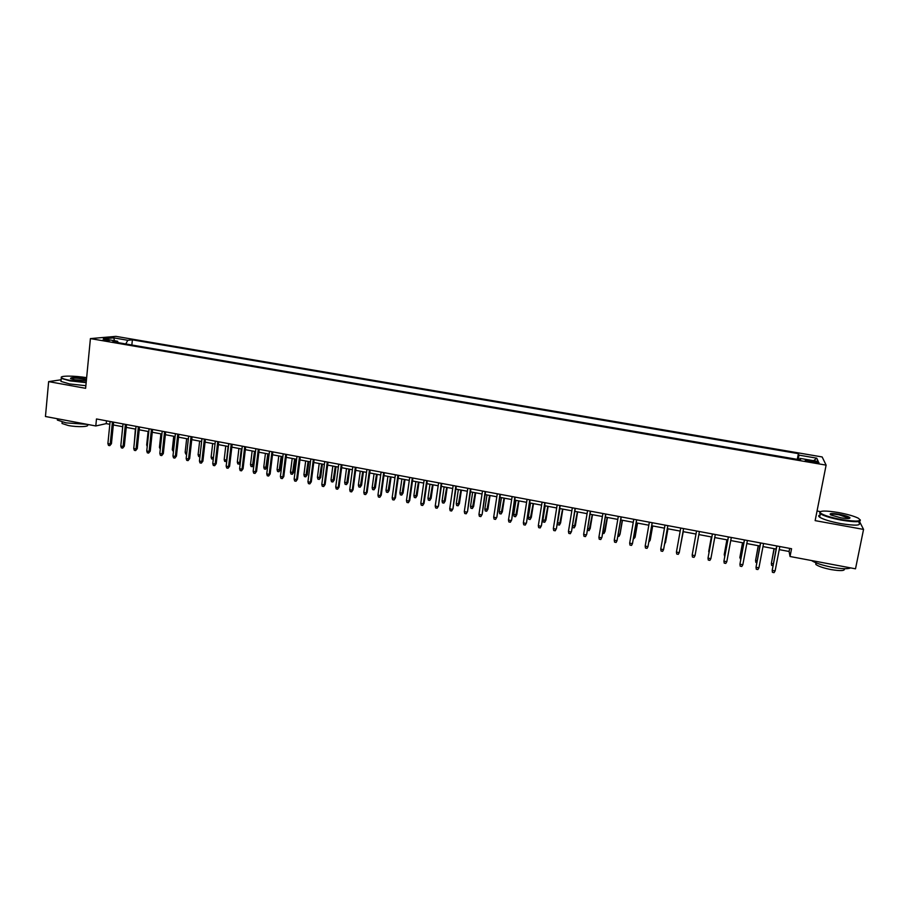 <?xml version="1.0" encoding="UTF-8"?>
<svg xmlns="http://www.w3.org/2000/svg" width="909" height="909" viewBox="0 0 909 909"><rect width="100%" height="100%" fill="white"/><g stroke="black" fill="none" stroke-linecap="round" stroke-linejoin="round"><path stroke-width="1.36" d="M102.637 340.239L109.478 340.432L102.637 340.239M822.156 456.954L115.943 336.364L90.411 338.603L826.111 465.135L822.156 456.954M820.384 511.608L817.055 511.006M779.229 549.627L789.08 551.479L790.046 556.501L791.557 548.729L96.479 418.958L95.797 425.969L106.217 423.628L109.819 424.298M813.657 461.147L809.999 460.522C806.249 459.943 804.715 459.954 805.385 460.545L814.248 462.545C818.009 463.124 819.543 463.113 818.861 462.522L813.657 461.147L813.407 462.397M118.136 342.648L117.591 341.261L112.773 341.727L800.613 459.931L800.068 458.386L799.67 459.761M117.591 341.261L103.319 338.807L113.727 337.875L127.794 340.284L132.384 339.841L798.386 453.648L798.909 455.114L816.759 458.17L818.259 461.499L800.068 458.386M826.111 465.135L815.146 520.63L863.55 529.413L859.471 521.391M863.55 529.413L855.505 568.807L790.046 556.501M61.108 379.792L48.643 381.61L45.45 416.504L95.797 425.969M48.643 381.61L85.616 388.313L90.411 338.603M113.33 424.957L122.749 426.719M126.237 427.378L135.736 429.15M139.213 429.798L148.792 431.593M152.257 432.241L161.916 434.048M165.358 434.695L175.096 436.513M178.528 437.161L188.333 439.002M191.754 439.638L201.639 441.49M205.048 442.126L215.013 443.99M218.41 444.626L228.454 446.512M231.829 447.137L241.953 449.035M245.328 449.671L255.52 451.58M258.883 452.205L269.155 454.125M272.495 454.761L282.858 456.693M286.187 457.318L296.629 459.272M299.947 459.897L310.469 461.863M313.775 462.488L324.377 464.465M327.66 465.078L338.353 467.09M341.625 467.703L352.408 469.714M355.658 470.328L366.52 472.362M369.758 472.964L380.712 475.021M383.928 475.623L394.972 477.679M398.176 478.282L409.3 480.372M412.493 480.963L423.708 483.065M426.878 483.656L438.183 485.77M441.331 486.36L452.727 488.497M455.863 489.087L467.351 491.235M470.476 491.826L482.054 493.985M485.156 494.576L496.825 496.757M499.916 497.337L511.676 499.541M514.744 500.109L526.595 502.325M529.652 502.904L541.605 505.143M544.639 505.711L556.683 507.961M559.694 508.529L571.841 510.801M574.84 511.358L587.078 513.653M590.055 514.21L602.394 516.517M605.349 517.073L617.79 519.403M620.733 519.948L633.266 522.3M636.186 522.845L648.821 525.209M651.73 525.754L664.468 528.14M667.342 528.686L680.193 531.083M683.045 531.617L695.987 534.049M698.851 534.583L711.838 537.014M714.758 537.56L727.779 539.991M730.745 540.548L743.801 542.991M746.823 543.559L759.913 546.014M762.981 546.582L776.104 549.047M789.682 548.377L789.08 551.479M106.501 420.822L106.217 423.628M798.341 459.534L798.909 455.114M797.284 459.352L798.386 453.648M131.85 345L132.384 339.841M127.794 340.284L125.772 343.954M813.623 460.704L816.759 458.17M113.727 337.875L114.523 340.739M776.706 545.957L772.196 570.363L776.888 545.991M775.116 570.92L774.059 572.636L772.434 572.329L772.196 570.363L775.116 570.92L779.831 546.536M774.025 548.65L771.355 563.455L774.207 548.684M772.9 565.637L771.605 565.387L771.355 563.455L773.252 563.819M841.541 519.584C857.164 521.959 862.721 521.493 858.221 518.164C853.915 516.085 847.324 514.21 838.462 512.551C825.554 510.472 819.475 510.563 820.225 512.835C823.054 515.119 830.156 517.369 841.541 519.584M860.187 519.755C861.414 522.209 855.187 522.334 841.484 520.153C831.11 518.164 824.065 516.039 820.327 513.79L819.645 513.21L820.066 511.847M840.757 517.789L830.917 514.994C828.713 513.335 831.474 513.085 839.212 514.267C844.881 515.369 848.449 516.494 849.926 517.664C850.324 518.789 847.268 518.834 840.757 517.789M849.472 518.403L839.155 514.812C833.837 513.937 830.883 513.869 830.326 514.63M850.608 567.886C847.881 569.17 841.689 568.954 832.008 567.25C822.281 565.296 815.453 563.057 811.532 560.546M844.291 568.704C845.256 570.886 840.78 571.17 830.894 569.557C823.497 568.057 818.486 566.364 815.85 564.466L815.805 562.739M858.937 522.709C861.527 525.607 855.483 525.902 840.791 523.595C830.428 521.607 823.384 519.471 819.645 517.187C818.214 516.142 818.35 515.426 820.077 515.017M86.639 377.701C74.936 375.633 59.29 375.576 61.392 377.667C62.244 378.564 65.187 379.485 70.243 380.428L86.207 382.144M86.162 382.632L69.993 380.882L61.244 378.349L61.323 377.178M86.366 380.564L74.663 379.769L70.641 378.689C70.152 377.349 74.379 377.28 83.321 378.496L86.491 379.235M86.446 379.769L83.071 378.928C76.356 377.939 72.186 377.837 70.561 378.644M87.344 424.378L66.039 422.867L57.369 420.083L57.347 418.742M87.389 424.389L87.355 424.787C90.23 426.832 77.538 427.344 68.277 425.503L62.028 423.48L62.13 422.424M85.866 385.7L69.698 383.95L60.96 381.405L61.073 380.201M760.503 542.923L756.015 567.273L760.651 542.957M758.924 567.83L757.89 569.545L756.277 569.239L756.015 567.273L758.924 567.83L763.571 543.502M744.38 539.923L739.926 564.205L744.494 539.935M742.823 564.762L741.801 566.477L740.199 566.171L739.926 564.205L742.823 564.762L747.403 540.48M728.348 536.924L723.928 561.148L728.427 536.935M726.802 561.705L725.802 563.41L724.2 563.114L723.928 561.148L726.802 561.705L731.313 537.48M712.406 533.947L708.009 558.115L712.451 533.958M710.872 558.66L709.884 560.376L708.293 560.069L708.009 558.115L710.872 558.66L715.315 534.492M758.231 545.695L755.572 560.467L758.379 545.73M756.754 562.569L755.822 562.387L755.572 560.467L757.095 560.751M742.528 542.753L739.869 557.49L742.642 542.775M740.687 559.512L739.869 557.49L741.028 557.706M726.893 539.832L724.246 554.524L726.973 539.844M724.712 556.478L724.246 554.524L725.052 554.672M711.349 536.924L708.702 551.57L711.395 536.924M708.906 552.967L709.145 551.661M696.544 530.981L692.169 555.092L696.555 530.992M695.021 555.638L694.044 557.342L692.465 557.047L692.169 555.092L695.021 555.638L699.407 531.526M676.421 552.081L676.728 554.036L678.296 554.331L679.25 552.627L676.421 552.081L680.739 528.038M683.579 528.561L679.25 552.627L683.602 528.572M680.432 546.207L683.261 531.663M680.318 546.786L683.25 531.663M660.752 549.093L661.07 551.036L662.627 551.343L663.57 549.627L660.752 549.093L665.002 525.095M667.831 525.629L663.57 549.627L667.888 525.641M664.763 543.23L665.456 542.787L667.945 528.788M664.479 544.855L667.888 528.788M645.174 546.116L645.492 548.059L647.049 548.354L647.969 546.65L645.174 546.116L649.356 522.175M652.173 522.698L647.969 546.65L652.253 522.72M649.185 540.276L650.253 539.901L652.696 525.936M648.867 542.059L650.071 540.446L652.617 525.925M629.664 543.162L629.994 545.105L631.539 545.4L632.448 543.696L629.664 543.162L633.789 519.266M636.584 519.789L632.448 543.696L636.709 519.812M633.675 537.333L635.118 537.026L637.539 523.095M633.368 539.117L634.902 537.571L637.414 523.073M614.245 540.219L614.586 542.15L616.12 542.446L617.006 540.741L614.245 540.219L618.302 516.38M621.086 516.903L617.006 540.741L621.245 516.926M618.256 534.412L620.063 534.174L622.449 520.278M617.95 536.185L618.949 536.367L619.824 534.708L622.29 520.243M605.667 514.017L601.94 537.264L600.781 539.514L601.656 537.81L598.895 537.287L602.906 513.505M601.94 537.264L605.86 514.062M600.781 539.514L599.247 539.219L598.895 537.287M602.917 531.504L605.087 531.333L607.439 517.46M605.087 531.333L603.951 533.526L607.246 517.426M603.951 533.526L602.622 533.265M590.327 511.153L586.691 534.356L585.51 536.594L586.373 534.901L583.635 534.378L587.578 510.642M586.691 534.356L590.555 511.199M585.51 536.594L583.998 536.31L583.635 534.378M587.657 528.606L590.191 528.504L592.498 514.664M590.191 528.504L589.032 530.686L592.282 514.63M589.032 530.686L587.453 529.856M575.067 508.313L571.534 531.47L570.329 533.697L571.17 531.992L568.443 531.481L572.329 507.801M571.534 531.47L575.329 508.358M570.329 533.697L568.818 533.401L568.443 531.481M572.477 525.72L575.363 525.697L577.635 511.881M575.363 525.697L574.193 527.868L577.397 511.835M574.193 527.868L572.715 527.584L572.42 526.038M559.887 505.472L556.433 528.583L555.229 530.799L556.058 529.106L553.342 528.595L557.172 504.961M556.433 528.583L560.183 505.529M555.229 530.799L553.717 530.515L553.342 528.595M560.603 522.902L559.433 525.061L557.956 524.777L557.592 522.902L560.603 522.902L562.853 509.12M559.433 525.061L562.58 509.063M557.592 522.902L559.921 508.563M544.786 502.654L541.423 525.72L540.196 527.936L541.014 526.243L538.31 525.72L542.082 502.154M541.423 525.72L545.116 502.711M540.196 527.936L538.696 527.64L538.31 525.72M545.934 520.118L544.73 522.266L543.264 521.993L542.889 520.107L545.934 520.118L548.138 506.358M544.73 522.266L547.832 506.302M542.889 520.107L545.184 505.813M529.765 499.848L526.493 522.868L525.243 525.072L526.05 523.379L523.357 522.868L527.072 499.348M526.493 522.868L530.117 499.916M525.243 525.072L523.754 524.788L523.357 522.868M531.322 517.346L530.117 519.493L528.652 519.209L528.277 517.335L531.322 517.346L533.503 503.62M530.117 519.493L533.163 503.563M528.277 517.335L530.538 503.063M514.824 497.064L511.631 520.039L510.369 522.232L511.153 520.539L508.483 520.028L512.142 496.564M511.631 520.039L515.21 497.132M510.369 522.232L508.881 521.948L508.483 520.028M516.789 514.585L515.562 516.721L514.119 516.448L513.721 514.574L516.789 514.585L518.937 500.893M515.562 516.721L518.573 500.825M513.721 514.574L515.948 500.336M499.95 494.28L496.848 517.221L495.564 519.403L496.337 517.71L493.678 517.21L497.28 493.78M496.848 517.221L500.37 494.36M495.564 519.403L494.098 519.119L493.678 517.21M502.336 511.847L501.098 513.971L499.655 513.699L499.246 511.824L502.336 511.847L504.45 498.177M501.098 513.971L504.052 498.109M499.246 511.824L501.438 497.621M485.156 491.519L482.134 514.414L480.85 516.585L481.6 514.903L478.952 514.392L482.497 491.03M482.134 514.414L485.611 491.61M480.85 516.585L479.373 516.301L478.952 514.392M487.951 509.12L486.69 511.233L485.258 510.96L484.849 509.097L487.951 509.12L490.031 495.485M486.69 511.233L489.599 495.405M484.849 509.097L487.008 494.916M470.442 488.769L467.51 511.619L466.192 513.79L466.942 512.108L464.306 511.597L467.794 488.281M467.51 511.619L470.919 488.86M466.192 513.79L464.738 513.505L464.306 511.597M473.634 506.404L472.362 508.517L470.93 508.245L470.521 506.37L473.634 506.404L475.68 492.792M472.362 508.517L475.225 492.712M470.521 506.37L472.646 492.224M455.795 486.042L452.943 508.847L451.625 510.994L452.352 509.313L449.728 508.813L453.159 485.554M452.943 508.847L456.307 486.133M451.625 510.994L450.171 510.722L449.728 508.813M459.386 503.7L458.102 505.802L456.682 505.529L456.261 503.666L459.386 503.7L461.408 490.121M458.102 505.802L460.92 490.031M456.261 503.666L458.352 489.553M441.217 483.315L438.456 506.086L437.115 508.222L437.831 506.552L435.229 506.052L438.604 482.827M438.456 506.086L441.763 483.418M437.115 508.222L435.672 507.949L435.229 506.052M445.205 501.018L443.91 503.109L442.49 502.836L442.069 500.973L445.205 501.018L447.194 487.463M443.91 503.109L446.683 487.372M442.069 500.973L444.126 486.883M426.73 480.611L423.389 503.791L424.048 503.336L422.685 505.472L423.389 503.791L420.799 503.302L424.128 480.122M424.048 503.336L427.298 480.725M422.685 505.472L421.253 505.188L420.799 503.302M431.105 498.337L429.787 500.416L428.378 500.155L427.946 498.302L431.105 498.337L433.059 484.815M429.787 500.416L432.514 484.713M427.946 498.302L429.968 484.236M412.3 477.918L409.027 501.052L409.698 500.598L408.334 502.722L409.027 501.052L406.448 500.552L409.709 477.441M409.698 500.598L412.902 478.032M408.334 502.722L406.902 502.45L406.448 500.552M417.072 495.678L415.743 497.746L414.334 497.484L413.89 495.632L417.072 495.678L418.992 482.179M415.743 497.746L418.424 482.077M413.89 495.632L415.89 481.6M397.949 475.237L394.722 498.325L395.438 497.871L394.052 499.995L394.722 498.325L392.154 497.825L395.381 474.759M395.438 497.871L398.585 475.362M394.052 499.995L392.62 499.723L392.154 497.825M383.678 472.578L380.496 495.61L381.235 495.166L379.837 497.28L380.496 495.61L377.951 495.121L381.11 472.101M381.235 495.166L384.337 472.703M379.837 497.28L378.417 497.007L377.951 495.121M369.463 469.919L366.35 492.905L367.111 492.473L365.691 494.576L366.35 492.905L363.805 492.417L366.918 469.442M367.111 492.473L370.156 470.055M365.691 494.576L364.282 494.303L363.805 492.417M403.096 493.03L401.755 495.098L400.358 494.826L399.915 492.973L403.096 493.03L404.994 479.566M401.755 495.098L404.391 479.452M399.915 492.973L401.88 478.975M389.2 490.394L387.848 492.451L386.461 492.189L385.995 490.337L389.2 490.394L391.063 476.952M387.848 492.451L390.438 476.839M385.995 490.337L387.927 476.373M375.372 487.769L373.997 489.815L372.622 489.553L372.156 487.713L375.372 487.769L377.201 474.362M373.997 489.815L376.553 474.237M372.156 487.713L374.053 473.771M355.328 467.283L352.26 490.212L353.044 489.792L351.624 491.883L352.26 490.212L349.726 489.735L352.794 466.806M353.044 489.792L356.044 467.419M351.624 491.883L350.215 491.61L349.726 489.735M361.6 485.156L360.214 487.201L358.85 486.94L358.373 485.099L361.6 485.156L363.407 471.771M360.214 487.201L362.725 471.646M358.373 485.099L360.248 471.18M341.261 464.658L338.25 487.542L339.057 487.122L337.625 489.201L338.25 487.542L335.728 487.065L338.739 464.181M339.057 487.122L342.011 464.794M337.625 489.201L336.228 488.94L335.728 487.065M347.908 482.565L346.511 484.588L345.136 484.338L344.659 482.497L347.908 482.565L349.681 469.203M346.511 484.588L348.976 469.078M344.659 482.497L346.499 468.612M327.263 462.045L324.297 484.883L325.138 484.463L323.684 486.542L324.297 484.883L321.797 484.395L324.752 461.579M325.138 484.463L328.035 462.192M323.684 486.542L322.297 486.27L321.797 484.395M334.273 479.975L332.864 481.997L331.501 481.736L331.012 479.907L334.273 479.975L336.023 466.647M332.864 481.997L335.285 466.51M331.012 479.907L332.83 466.056M313.344 459.443L310.423 482.224L311.287 481.827L309.821 483.895L310.423 482.224L307.935 481.759L310.844 458.977M311.287 481.827L314.139 459.59M309.821 483.895L308.446 483.622L307.935 481.759M320.707 477.407L319.286 479.418L317.934 479.157L317.434 477.327L320.707 477.407L322.422 464.101M319.286 479.418L321.661 463.965M317.434 477.327L319.218 463.499M299.481 456.852L296.618 479.6L297.504 479.191L296.027 481.247L296.618 479.6L294.141 479.123L296.993 456.398M297.504 479.191L300.311 457.011M296.027 481.247L294.652 480.986L294.141 479.123M307.208 474.839L305.765 476.85L304.424 476.589L303.924 474.759L307.208 474.839L308.901 461.567M305.765 476.85L308.106 461.42M303.924 474.759L305.674 460.965M285.699 454.284L282.869 476.975L283.79 476.577L282.301 478.623L282.869 476.975L280.404 476.498L283.222 453.818M283.79 476.577L286.551 454.443M282.301 478.623L280.938 478.361L280.404 476.498M293.766 472.294L292.323 474.293L290.982 474.043L290.471 472.214L293.766 472.294L295.436 459.045M292.323 474.293L294.618 458.897M290.471 472.214L292.198 458.443M271.973 451.716L269.2 474.362L270.143 473.975L268.644 476.021L269.2 474.362L266.746 473.896L269.507 451.262M270.143 473.975L272.848 451.887M268.644 476.021L267.28 475.759L266.746 473.896M280.392 469.76L278.938 471.748L277.597 471.498L277.086 469.669L280.392 469.76L282.029 456.545M278.938 471.748L281.188 456.386M277.086 469.669L278.779 455.932M258.315 449.171L255.599 471.76L256.565 471.385L255.043 473.419L255.599 471.76L253.157 471.294L255.872 448.716M256.565 471.385L259.224 449.341M255.043 473.419L253.691 473.157L253.157 471.294M267.087 467.237L265.621 469.214L264.292 468.964L263.769 467.146L267.087 467.237L268.7 454.046M265.621 469.214L267.837 453.886M263.769 467.146L265.428 453.432M244.726 446.637L242.055 469.18L243.055 468.805L241.521 470.828L242.055 469.18L239.624 468.714L242.294 446.183M243.055 468.805L245.669 446.808M241.521 470.828L240.169 470.578L239.624 468.714M253.838 464.726L252.361 466.703L251.032 466.442L250.509 464.624L253.838 464.726L255.429 451.557M252.361 466.703L254.531 451.387M250.509 464.624L252.145 450.944M231.204 444.115L228.579 466.612L229.602 466.237L228.057 468.26L228.579 466.612L226.171 466.147L228.784 443.66M229.602 466.237L232.17 444.285M228.057 468.26L226.716 467.999L226.171 466.147M240.317 462.851L239.703 463.988L237.851 463.942L237.317 462.124L239.692 462.579L241.305 448.91M239.169 464.192L240.385 462.317M237.317 462.124L238.931 448.467M217.751 441.592L215.172 464.056L216.217 463.681L214.66 465.692L215.172 464.056L212.763 463.59L215.342 441.149M216.217 463.681L218.739 441.785M214.66 465.692L213.331 465.442L212.763 463.59M226.739 461.227L224.728 461.442L224.182 459.636L226.546 460.079L228.125 446.444M226.034 461.692L226.886 459.965M224.182 459.636L225.762 446.001M204.366 439.092L201.832 461.499L202.9 461.147L201.332 463.147L201.832 461.499L199.435 461.045L201.957 438.649M202.9 461.147L205.377 439.286M201.332 463.147L200.003 462.897L199.435 461.045M213.285 459.102L211.661 458.965L211.115 457.159L212.672 443.558M211.115 457.159L213.456 457.602L212.967 459.215M191.038 436.615L188.549 458.965L189.64 458.613L188.061 460.613L188.549 458.965L186.175 458.511L188.652 436.161M189.64 458.613L192.072 436.809M188.061 460.613L186.743 460.363L186.175 458.511M199.923 456.727L198.662 456.488L198.105 454.682L199.639 441.115M198.105 454.682L200.116 455.068M177.778 434.138L175.335 456.443L176.448 456.102L174.858 458.091L175.335 456.443L172.971 456L175.403 433.695M176.448 456.102L178.834 434.332M174.858 458.091L173.539 457.841L172.971 456M186.652 454.205L185.72 454.034L185.163 452.228L186.663 438.683M185.163 452.228L186.834 452.546M164.586 431.673L162.188 453.932L163.325 453.591L161.722 455.579L162.188 453.932L159.825 453.489L162.211 431.23M163.325 453.591L165.665 431.877M161.722 455.579L160.416 455.329L159.825 453.489M173.437 451.693L172.278 449.785L173.744 436.263M172.278 449.785L173.619 450.035M151.451 429.218L149.099 451.443L150.258 451.103L148.644 453.08L149.099 451.443L146.747 450.989L149.087 428.775M150.258 451.103L152.553 429.423M148.644 453.08L147.338 452.83L146.747 450.989M160.291 449.205L159.45 447.353L160.893 433.866M159.45 447.353L160.461 447.546M138.384 426.776L136.077 448.955L137.259 448.626L135.634 450.591L136.077 448.955L133.737 448.512L136.032 426.344M137.259 448.626L139.509 426.991M135.634 450.591L134.327 450.341L133.737 448.512M147.213 446.58L146.69 444.933L148.11 431.468M146.69 444.933L147.372 445.058M125.374 424.355L123.113 446.478L124.317 446.16L122.681 448.114L123.113 446.478L120.783 446.035L123.033 423.912M124.317 446.16L126.533 424.571M122.681 448.114L121.386 447.864L120.783 446.035M134.271 443.387L135.373 429.082M112.432 421.935L110.205 444.012L111.443 443.694L109.784 445.649L110.205 444.012L107.898 443.569L110.103 421.503M111.443 443.694L113.602 422.151M109.784 445.649L108.501 445.399L107.898 443.569M121.374 440.24L122.704 426.707M809.76 461.761L809.999 460.522M819.645 517.187L820.327 513.79M849.017 517.778L848.87 518.505M816.168 562.887L815.85 564.466M849.336 518.039L849.926 517.664M820.225 512.835L819.645 513.21M60.96 381.405L61.244 378.349M62.164 422.015L62.028 423.48M57.369 420.083L57.494 418.765"/></g></svg>

